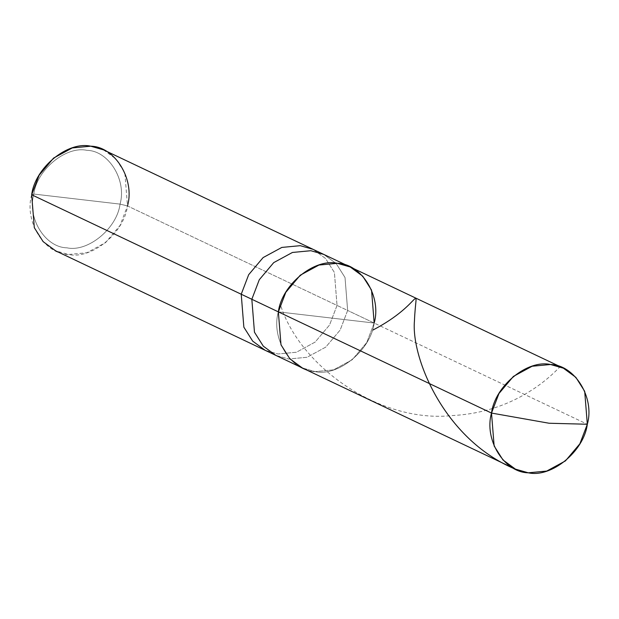 <?xml version="1.0" encoding="UTF-8"?>
<svg xmlns="http://www.w3.org/2000/svg" width="619" height="619" viewBox="0 0 619 619"><rect width="100%" height="100%" fill="white"/><g stroke="black" fill="none" stroke-linecap="round" stroke-linejoin="round"><path stroke-width="0.46" stroke-dasharray="3.1 2.32" d="M278.357 311.868C270.712 338.407 290.945 371.268 315.148 371.609C338.353 376.801 370.812 350.091 374.17 323.048L278.357 311.868L374.17 323.048L587.323 424.247L374.17 323.048L366.719 342.593L352.281 359.701L333.564 369.868L315.148 371.609L302.296 367.934L315.148 371.609L333.564 369.868L352.281 359.701L366.719 342.593L374.17 323.048L278.357 311.868L374.17 323.048C370.812 350.091 338.353 376.801 315.148 371.609C290.945 371.268 270.712 338.407 278.357 311.868M350.23 266.982L362.703 276.151L371.539 290.11L374.17 323.048L347.646 310.459L374.17 323.048M103.551 149.868L116.024 159.037L124.86 172.995L127.491 205.934L120.047 204.115C117.03 228.457 87.813 252.49 66.929 247.817C45.148 247.507 26.942 217.934 33.813 194.049L120.047 204.115C126.926 180.23 108.72 150.657 86.939 150.347C66.055 145.674 36.838 169.714 33.813 194.049L31.677 194.753L33.813 194.049C26.942 217.934 45.148 247.507 66.929 247.817C87.813 252.49 117.03 228.457 120.047 204.115L33.813 194.049C36.838 169.714 66.055 145.674 86.939 150.347C108.72 150.657 126.926 180.23 120.047 204.115L127.491 205.934L347.646 310.459L345.015 277.521L336.179 263.555L323.706 254.386L336.179 263.555L345.015 277.521L347.646 310.459L340.195 329.997L325.756 347.112L307.039 357.271L288.624 359.02L275.772 355.345L288.624 359.02L307.039 357.271L325.756 347.112L340.195 329.997L347.646 310.459L337.038 305.422L334.407 272.484L325.571 258.518L313.098 249.349L325.571 258.518L334.407 272.484L337.038 305.422L329.579 324.96L315.148 342.075L296.431 352.234L278.016 353.983L265.164 350.308L278.016 353.983L296.431 352.234L315.148 342.075L329.579 324.96L337.038 305.422L127.491 205.934L120.04 225.478L105.601 242.586L86.884 252.753L68.469 254.494L55.617 250.819M31.677 194.753C24.033 221.293 44.274 254.146 68.469 254.494C91.674 259.678 124.14 232.976 127.491 205.934M560.28 366.866C562.988 361.782 526.336 411.844 452.288 415.55C379.509 423.497 299.813 366.169 280.655 305.345"/><path stroke-width="0.93" d="M587.323 424.247L549.068 423.241L491.509 413.066C494.86 386.024 527.326 359.322 550.531 364.506C574.726 364.854 594.967 397.708 587.323 424.247L584.692 391.309L575.856 377.35L563.383 368.181L550.531 364.506L532.116 366.247L513.399 376.414L498.96 393.522L491.509 413.066L278.357 311.868L285.808 292.323L300.246 275.215L318.963 265.048L337.378 263.307L350.23 266.982L337.378 263.307L318.963 265.048L300.246 275.215L285.808 292.323L278.357 311.868L491.509 413.066L549.068 423.241L587.323 424.247C583.965 451.29 551.506 478 528.301 472.808C504.098 472.467 483.865 439.606 491.509 413.066L494.14 446.005L502.976 459.963L515.449 469.132L528.301 472.808L546.716 471.067L565.433 460.907L579.864 443.792L587.323 424.247M374.17 323.048C381.815 296.509 361.581 263.655 337.378 263.307C314.173 258.115 281.715 284.825 278.357 311.868C281.715 284.825 314.173 258.115 337.378 263.307C361.581 263.655 381.815 296.509 374.17 323.048L371.539 290.11L362.703 276.151L350.23 266.982L323.706 254.386L310.854 250.71L292.439 252.459L273.722 262.618L259.284 279.734L251.832 299.271L259.284 279.734L273.722 262.618L292.439 252.459L310.854 250.71L323.706 254.386L313.098 249.349L300.246 245.673L281.831 247.422L263.114 257.581L248.676 274.697L241.224 294.234L248.676 274.697L263.114 257.581L281.831 247.422L300.246 245.673L313.098 249.349L103.551 149.868L90.699 146.192L72.284 147.933L53.567 158.093L39.136 175.208L31.677 194.753L241.224 294.234L31.677 194.753C35.035 167.71 67.494 141 90.699 146.192C114.902 146.533 135.135 179.394 127.491 205.934M515.449 469.132L302.296 367.934L289.824 358.765L280.987 344.806L278.357 311.868L241.224 294.234L278.357 311.868L280.987 344.806L289.824 358.765L302.296 367.934L275.772 355.345L263.299 346.176L254.463 332.21L251.832 299.271L254.463 332.21L263.299 346.176L275.772 355.345L265.164 350.308L252.691 341.139L243.855 327.172L241.224 294.234L243.855 327.172L252.691 341.139L265.164 350.308L55.617 250.819L43.144 241.65L34.308 227.691L31.677 194.753M518.552 470.455C445.138 441.966 411.093 358.339 414.436 321.068C416.161 279.386 424.804 302.977 372.909 330.059M563.383 368.181L350.23 266.982"/></g></svg>
